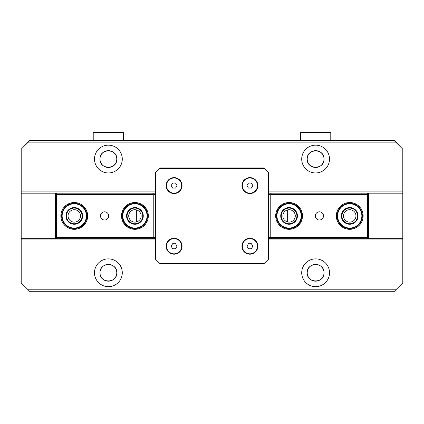 <?xml version="1.0" encoding="UTF-8"?>
<svg xmlns="http://www.w3.org/2000/svg" width="424" height="424" viewBox="0 0 424 424"><rect width="100%" height="100%" fill="white"/><g stroke="black" fill="none" stroke-linecap="round" stroke-linejoin="round"><path stroke-width="0.64" d="M171.174 246.243L172.632 243.715L175.552 243.715L177.009 246.243L175.552 248.771L172.632 248.771L171.174 246.243M174.094 253.822A7.579 7.579 0 0 1 166.51 246.243A7.579 7.579 0 0 1 174.094 238.659A7.579 7.579 0 0 1 181.673 246.243A7.579 7.579 0 0 1 174.094 253.822M246.991 246.243L248.448 243.715L251.368 243.715L252.826 246.243L251.368 248.771L248.448 248.771L246.991 246.243M249.906 253.822A7.579 7.579 0 0 1 242.327 246.243A7.579 7.579 0 0 1 249.906 238.659A7.579 7.579 0 0 1 257.49 246.243A7.579 7.579 0 0 1 249.906 253.822M171.174 185.59L172.632 183.062L175.552 183.062L177.009 185.59L175.552 188.118L172.632 188.118L171.174 185.59M174.094 193.174A7.579 7.579 0 0 1 166.51 185.59A7.579 7.579 0 0 1 174.094 178.011A7.579 7.579 0 0 1 181.673 185.59A7.579 7.579 0 0 1 174.094 193.174M246.991 185.59L248.448 183.062L251.368 183.062L252.826 185.59L251.368 188.118L248.448 188.118L246.991 185.59M249.906 193.174A7.579 7.579 0 0 1 242.327 185.59A7.579 7.579 0 0 1 249.906 178.011A7.579 7.579 0 0 1 257.49 185.59A7.579 7.579 0 0 1 249.906 193.174M127.343 213.924A7.833 7.833 0 0 0 132.929 223.496A7.833 7.833 0 0 0 142.496 217.91A7.833 7.833 0 0 0 136.915 208.343A7.833 7.833 0 0 0 127.343 213.924M147.144 219.134A12.635 12.635 0 0 0 138.139 203.695A12.635 12.635 0 0 0 122.7 212.7A12.635 12.635 0 0 0 131.705 228.138A12.635 12.635 0 0 0 147.557 215.917A12.635 12.635 0 0 0 134.922 203.282A12.635 12.635 0 0 0 122.287 215.917M146.651 219.007A12.132 12.132 0 0 0 138.012 204.188A12.132 12.132 0 0 0 123.193 212.832A12.132 12.132 0 0 0 131.832 227.646A12.132 12.132 0 0 0 146.651 219.007M142.989 218.042A8.342 8.342 0 0 0 137.042 207.85A8.342 8.342 0 0 0 126.856 213.797A8.342 8.342 0 0 0 132.797 223.983A8.342 8.342 0 0 0 142.989 218.042M66.695 213.924A7.833 7.833 0 0 0 72.276 223.496A7.833 7.833 0 0 0 81.848 217.91A7.833 7.833 0 0 0 76.262 208.343A7.833 7.833 0 0 0 66.695 213.924M86.491 219.134A12.635 12.635 0 0 0 77.486 203.695A12.635 12.635 0 0 0 62.052 212.7A12.635 12.635 0 0 0 71.052 228.138A12.635 12.635 0 0 0 86.491 219.134M86.003 219.007A12.132 12.132 0 0 0 77.359 204.188A12.132 12.132 0 0 0 62.54 212.832A12.132 12.132 0 0 0 71.184 227.646A12.132 12.132 0 0 0 86.003 219.007M82.335 218.042A8.342 8.342 0 0 0 76.394 207.85A8.342 8.342 0 0 0 66.208 213.797A8.342 8.342 0 0 0 72.149 223.983A8.342 8.342 0 0 0 82.335 218.042M281.504 213.924A7.833 7.833 0 0 0 287.085 223.496A7.833 7.833 0 0 0 296.657 217.91A7.833 7.833 0 0 0 291.071 208.343A7.833 7.833 0 0 0 281.504 213.924M301.3 219.134A12.635 12.635 0 0 0 292.295 203.695A12.635 12.635 0 0 0 276.856 212.7A12.635 12.635 0 0 0 285.861 228.138A12.635 12.635 0 0 0 301.3 219.134M300.807 219.007A12.132 12.132 0 0 0 292.168 204.188A12.132 12.132 0 0 0 277.349 212.832A12.132 12.132 0 0 0 285.988 227.646A12.132 12.132 0 0 0 300.807 219.007M297.144 218.042A8.342 8.342 0 0 0 291.203 207.85A8.342 8.342 0 0 0 281.011 213.797A8.342 8.342 0 0 0 286.958 223.983A8.342 8.342 0 0 0 297.144 218.042M342.152 213.924A7.833 7.833 0 0 0 347.738 223.496A7.833 7.833 0 0 0 357.305 217.91A7.833 7.833 0 0 0 351.724 208.343A7.833 7.833 0 0 0 342.152 213.924M361.948 219.134A12.635 12.635 0 0 0 352.948 203.695A12.635 12.635 0 0 0 337.509 212.7A12.635 12.635 0 0 0 346.514 228.138A12.635 12.635 0 0 0 361.948 219.134M361.46 219.007A12.132 12.132 0 0 0 352.816 204.188A12.132 12.132 0 0 0 337.997 212.832A12.132 12.132 0 0 0 346.641 227.646A12.132 12.132 0 0 0 361.46 219.007M357.792 218.042A8.342 8.342 0 0 0 351.851 207.85A8.342 8.342 0 0 0 341.665 213.797A8.342 8.342 0 0 0 347.606 223.983A8.342 8.342 0 0 0 357.792 218.042M93.222 140.1L93.222 132.776L123.548 132.776L123.548 140.1M93.222 132.776L93.731 132.267L123.045 132.267L123.548 132.776M300.452 140.1L300.452 132.776L330.778 132.776L330.778 140.1M300.452 132.776L300.955 132.267L330.269 132.267L330.778 132.776M116.785 159.058A8.401 8.401 0 0 1 104.187 166.33A8.401 8.401 0 0 1 104.187 151.781A8.401 8.401 0 0 1 116.785 159.058C117.453 148.257 99.322 148.257 99.99 159.058C99.322 169.854 117.453 169.854 116.785 159.058C117.453 169.854 99.322 169.854 99.99 159.058C99.322 148.257 117.453 148.257 116.785 159.058M116.785 272.78A8.401 8.401 0 0 1 104.187 280.052A8.401 8.401 0 0 1 104.187 265.504A8.401 8.401 0 0 1 116.785 272.78C117.331 261.947 99.444 261.947 99.99 272.78C99.444 283.608 117.331 283.608 116.785 272.78C117.331 283.608 99.444 283.608 99.99 272.78C99.444 261.947 117.331 261.947 116.785 272.78M324.01 272.78A8.401 8.401 0 0 1 311.412 280.052A8.401 8.401 0 0 1 311.412 265.504A8.401 8.401 0 0 1 324.01 272.78C324.556 261.947 306.669 261.947 307.214 272.78C306.669 283.608 324.556 283.608 324.01 272.78C324.556 283.608 306.669 283.608 307.214 272.78C306.669 261.947 324.556 261.947 324.01 272.78M324.01 159.058A8.401 8.401 0 0 1 311.412 166.33A8.401 8.401 0 0 1 311.412 151.781A8.401 8.401 0 0 1 324.01 159.058C324.678 148.257 306.547 148.257 307.214 159.058C306.547 169.854 324.678 169.854 324.01 159.058C324.678 169.854 306.547 169.854 307.214 159.058C306.547 148.257 324.678 148.257 324.01 159.058M30.046 291.733L393.954 291.733L396.482 289.205L27.518 289.205L30.046 291.733M27.518 289.205L21.2 282.887L21.2 193.174L56.578 193.174L56.578 194.436L153.117 194.436L153.499 194.059L153.875 194.436L155.142 194.436M30.046 140.355L27.518 142.883L396.482 142.883L393.954 140.355L30.046 140.355M21.2 193.174L21.2 149.2L27.518 142.883M21.2 191.908L155.142 191.908M268.858 191.908L402.8 191.908L402.8 149.2L396.482 142.883M122.287 159.058A13.902 13.902 0 0 1 108.385 172.955A13.902 13.902 0 0 1 94.488 159.058A13.902 13.902 0 0 1 108.385 145.156A13.902 13.902 0 0 1 122.287 159.058M329.512 159.058A13.902 13.902 0 0 1 315.615 172.955A13.902 13.902 0 0 1 301.713 159.058A13.902 13.902 0 0 1 315.615 145.156A13.902 13.902 0 0 1 329.512 159.058M21.2 149.2L30.046 140.1L393.954 140.1L402.8 149.2M402.8 191.908L402.8 239.926L268.858 239.926M396.482 289.205L402.8 282.887L402.8 239.926M268.858 193.174L271.387 193.174L270.501 194.059L270.883 194.436L367.423 194.436L367.423 193.174L402.8 193.174M155.142 239.926L21.2 239.926M122.287 272.78A13.902 13.902 0 0 1 108.385 286.677A13.902 13.902 0 0 1 94.488 272.78A13.902 13.902 0 0 1 108.385 258.879A13.902 13.902 0 0 1 122.287 272.78M329.512 272.78A13.902 13.902 0 0 1 315.615 286.677A13.902 13.902 0 0 1 301.713 272.78A13.902 13.902 0 0 1 315.615 258.879A13.902 13.902 0 0 1 329.512 272.78M21.2 238.659L155.142 238.659M55.316 193.174L55.316 194.436L56.578 193.174L155.142 193.174M268.858 238.659L402.8 238.659M287.308 221.874L287.308 209.959M282.866 215.917A6.212 6.212 0 0 0 292.184 221.296A6.212 6.212 0 0 0 292.184 210.537A6.212 6.212 0 0 0 282.866 215.917M315.308 215.917A4.097 4.097 0 0 1 319.404 211.82A4.097 4.097 0 0 1 323.501 215.917A4.097 4.097 0 0 1 319.404 220.014A4.097 4.097 0 0 1 315.308 215.917M271.387 238.659L270.125 237.398L268.858 237.398M368.684 238.659L368.684 237.398L367.423 238.659L367.423 237.398L270.883 237.398L270.501 237.779M268.858 194.436L270.125 194.436L270.501 194.059M368.684 193.174L368.684 194.436L367.423 194.436L367.423 237.398L368.684 237.398L368.684 194.436L367.423 193.174L271.387 193.174M270.883 237.398L270.883 194.436M270.125 194.436L270.125 237.398M302.471 215.917A13.393 13.393 0 0 0 282.379 204.315A13.393 13.393 0 0 0 282.379 227.518A13.393 13.393 0 0 0 302.471 215.917M363.124 215.917A13.393 13.393 0 0 0 343.032 204.315A13.393 13.393 0 0 0 343.032 227.518A13.393 13.393 0 0 0 363.124 215.917M301.713 215.917A12.635 12.635 0 0 1 289.078 228.552A12.635 12.635 0 0 1 276.443 215.917M362.366 215.917A12.635 12.635 0 0 1 349.731 228.552A12.635 12.635 0 0 1 337.509 212.7M343.514 215.917A6.212 6.212 0 0 0 352.837 221.296A6.212 6.212 0 0 0 352.837 210.537A6.212 6.212 0 0 0 343.514 215.917M136.692 209.959L136.692 221.874M141.134 215.917A6.212 6.212 0 0 0 131.816 210.537A6.212 6.212 0 0 0 131.816 221.296A6.212 6.212 0 0 0 141.134 215.917M108.692 215.917A4.097 4.097 0 0 1 104.596 220.014A4.097 4.097 0 0 1 100.499 215.917A4.097 4.097 0 0 1 104.596 211.82A4.097 4.097 0 0 1 108.692 215.917M152.613 193.174L153.499 194.059M155.142 237.398L153.875 237.398L152.613 238.659M153.499 237.779L153.117 237.398L56.578 237.398L56.578 238.659L55.316 237.398L56.578 237.398L56.578 194.436L55.316 194.436L55.316 238.659M153.117 194.436L153.117 237.398M153.875 237.398L153.875 194.436M121.529 215.917A13.393 13.393 0 0 0 141.621 227.518A13.393 13.393 0 0 0 141.621 204.315A13.393 13.393 0 0 0 121.529 215.917M60.876 215.917A13.393 13.393 0 0 0 80.968 227.518A13.393 13.393 0 0 0 80.968 204.315A13.393 13.393 0 0 0 60.876 215.917M86.904 215.917A12.635 12.635 0 0 1 74.269 228.552A12.635 12.635 0 0 1 61.634 215.917A12.635 12.635 0 0 1 74.269 203.282A12.635 12.635 0 0 1 86.904 215.917M80.486 215.917A6.212 6.212 0 0 0 71.163 210.537A6.212 6.212 0 0 0 71.163 221.296A6.212 6.212 0 0 0 80.486 215.917M155.645 172.451L155.142 172.955L155.142 258.879L155.645 259.382L155.645 172.451L159.689 168.407L264.311 168.407L263.808 167.899L160.192 167.899L159.689 168.407M160.192 263.935L263.808 263.935L264.311 263.426L159.689 263.426L160.192 263.935M268.355 259.382L268.858 258.879L268.858 172.955L268.355 172.451L268.355 259.382L264.311 263.426M264.311 168.407L268.355 172.451M159.689 263.426L155.645 259.382M182.055 246.243A7.961 7.961 0 0 1 174.094 254.204A7.961 7.961 0 0 1 166.134 246.243A7.961 7.961 0 0 1 174.094 238.283A7.961 7.961 0 0 1 182.055 246.243M257.866 185.59A7.961 7.961 0 0 1 249.906 193.551A7.961 7.961 0 0 1 241.945 185.59A7.961 7.961 0 0 1 249.906 177.63A7.961 7.961 0 0 1 257.866 185.59M182.055 185.59A7.961 7.961 0 0 1 174.094 193.551A7.961 7.961 0 0 1 166.134 185.59A7.961 7.961 0 0 1 174.094 177.63A7.961 7.961 0 0 1 182.055 185.59M257.866 246.243A7.961 7.961 0 0 1 249.906 254.204A7.961 7.961 0 0 1 241.945 246.243A7.961 7.961 0 0 1 249.906 238.283A7.961 7.961 0 0 1 257.866 246.243"/></g></svg>
